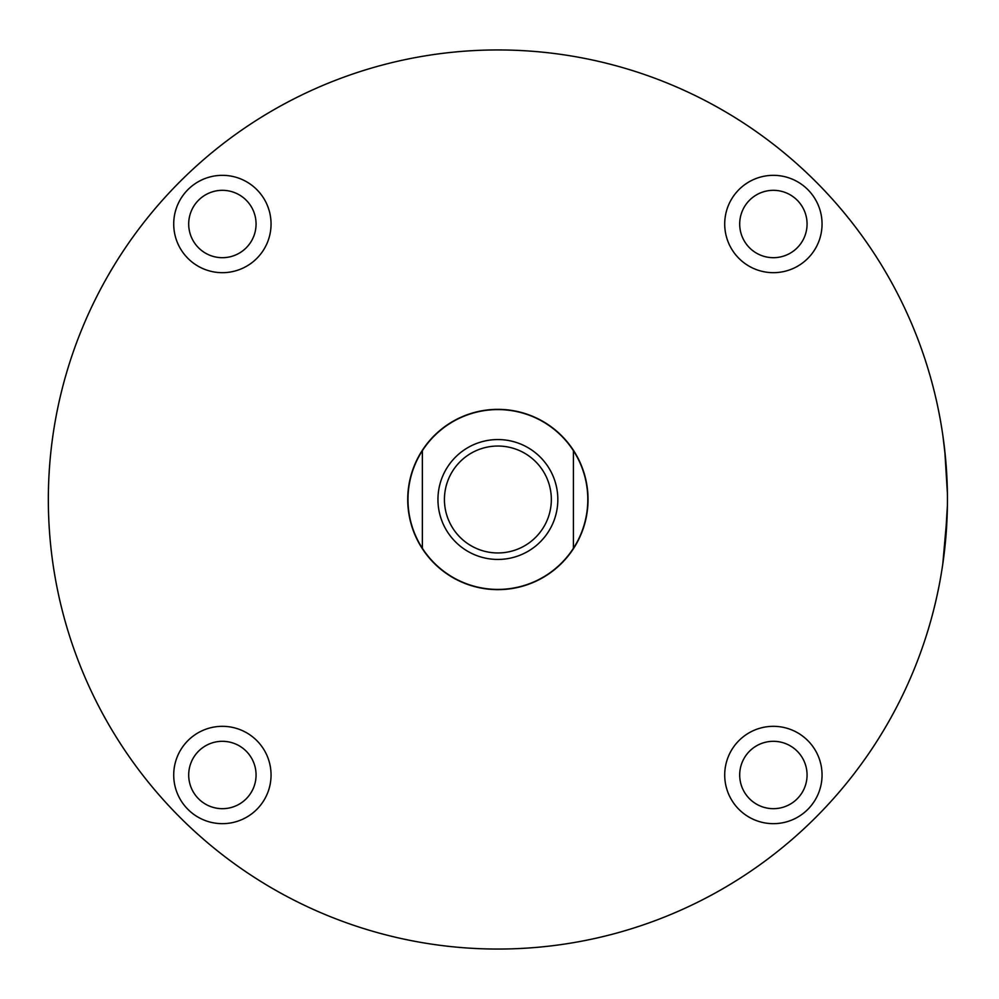<?xml version="1.0" encoding="UTF-8"?>
<svg xmlns="http://www.w3.org/2000/svg" width="999" height="999" viewBox="0 0 999 999"><rect width="100%" height="100%" fill="white"/><g stroke="black" fill="none" stroke-linecap="round" stroke-linejoin="round"><path stroke-width="1.5" d="M945.491 457.729L942.944 436.076M942.994 436.501L944.03 444.268M945.017 452.972L945.928 462.674M946.777 475.212L947.389 493.094L944.804 450.999L942.781 434.965M946.715 474.075L945.978 463.311M222.39 823.663A48.676 48.676 0 0 0 271.054 774.999A48.676 48.676 0 0 0 222.39 726.323A48.676 48.676 0 0 0 173.714 774.999A48.676 48.676 0 0 0 222.39 823.663M222.39 808.678A33.691 33.691 0 0 0 256.069 774.999A33.691 33.691 0 0 0 222.39 741.308A33.691 33.691 0 0 0 188.699 774.999A33.691 33.691 0 0 0 222.39 808.678M222.39 272.677A48.676 48.676 0 0 0 271.054 224.001A48.676 48.676 0 0 0 222.39 175.337A48.676 48.676 0 0 0 173.714 224.001A48.676 48.676 0 0 0 222.39 272.677M222.39 257.692A33.691 33.691 0 0 0 256.069 224.001A33.691 33.691 0 0 0 222.39 190.322A33.691 33.691 0 0 0 188.699 224.001A33.691 33.691 0 0 0 222.39 257.692M773.376 272.677A48.676 48.676 0 0 0 822.052 224.001A48.676 48.676 0 0 0 773.376 175.337A48.676 48.676 0 0 0 724.712 224.001A48.676 48.676 0 0 0 773.376 272.677M773.376 257.692A33.691 33.691 0 0 0 807.067 224.001A33.691 33.691 0 0 0 773.376 190.322A33.691 33.691 0 0 0 739.697 224.001A33.691 33.691 0 0 0 773.376 257.692M773.376 823.663A48.676 48.676 0 0 0 822.052 774.999A48.676 48.676 0 0 0 773.376 726.323A48.676 48.676 0 0 0 724.712 774.999A48.676 48.676 0 0 0 773.376 823.663M773.376 808.678A33.691 33.691 0 0 0 807.067 774.999A33.691 33.691 0 0 0 773.376 741.308A33.691 33.691 0 0 0 739.697 774.999A33.691 33.691 0 0 0 773.376 808.678M947.189 514.285L942.781 564.035L944.817 547.976L947.389 505.906M497.889 49.95A449.55 449.55 0 0 0 48.339 499.5A449.55 449.55 0 0 0 497.889 949.05A449.55 449.55 0 0 0 947.439 499.5A449.55 449.55 0 0 0 497.889 49.95M497.889 409.353A90.147 90.147 0 0 1 588.036 499.5A90.147 90.147 0 0 1 497.889 589.647A90.147 90.147 0 0 1 407.729 499.5A90.147 90.147 0 0 1 497.889 409.353M497.889 559.44A59.94 59.94 0 0 0 557.829 499.5A59.94 59.94 0 0 0 497.889 439.56A59.94 59.94 0 0 0 437.949 499.5A59.94 59.94 0 0 0 497.889 559.44M497.889 552.959A53.459 53.459 0 0 0 551.336 499.5A53.459 53.459 0 0 0 497.889 446.041A53.459 53.459 0 0 0 444.43 499.5A53.459 53.459 0 0 0 497.889 552.959M422.365 548.289A89.91 89.91 0 0 0 573.414 548.289L573.414 450.711A89.91 89.91 0 0 0 422.365 450.711A89.91 89.91 0 0 0 422.365 548.289L422.365 450.711M573.414 548.289A89.91 89.91 0 0 0 573.414 450.711"/></g></svg>
